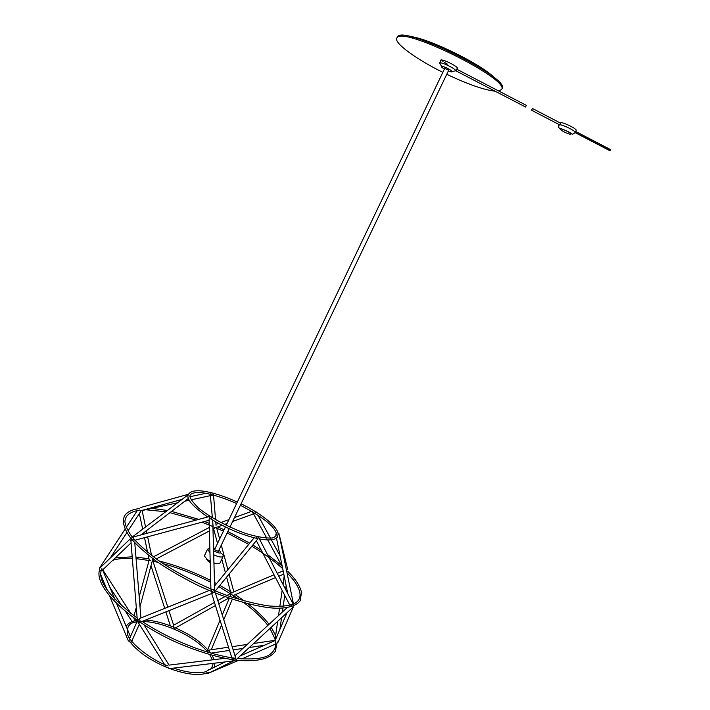 <?xml version="1.0" encoding="UTF-8"?>
<svg xmlns="http://www.w3.org/2000/svg" width="710" height="710" viewBox="0 0 710 710"><rect width="100%" height="100%" fill="white"/><g stroke="black" fill="none" stroke-linecap="round" stroke-linejoin="round"><path stroke-width="1.06" d="M256.709 537.364L257.597 538.615L258.68 537.532M214.961 591.466L212.086 593.036L211.039 589.779L213.754 589.238L214.97 591.377M133.285 536.991L209.37 516.534L209.805 518.247L211.447 518.06M131.306 537.878L130.862 540.266L137.279 619.697L139.293 619.289L140.713 622.004L212.361 593.214M211.66 593.489L232.179 658.924L235.418 658.214L236.164 659.625L293.354 606.881L278.196 641.955M137.314 620.433L138.352 622.643L140.305 622.457M138.352 622.643L166.548 667.719L168.128 667.728L169.45 668.607M232.268 659.679L233.359 661.01L235.285 660.087M208.447 670.071C206.29 670.817 206.113 671.962 207.888 673.524L209.548 672.716M292.458 607.556L291.091 605.399L293.097 603.935L293.523 604.245M278.959 533.973L293.496 604.112M275.844 535.003L276.518 534.24M238.391 660.442L209.201 672.885M287.106 612.508L275.063 640.704M277.344 642.798L278.125 642.115M220.047 620.247L207.409 650.369L209.086 650.138L208.98 652.525M254.872 511.324L253.763 510.552C252.174 511.129 252.059 512.167 253.408 513.676L253.443 513.703C255.103 513.534 256.017 512.939 256.195 511.901L255.724 511.848M276.35 533.103L275.835 534.772M279.136 534.106L278.844 533.21M170.799 627.223L173.426 626.149L174.323 628.563L215.432 605.532M214.074 527.37L214.633 527.61L214.074 527.37M213.177 493.175L211.385 492.713M210.737 492.562L211.181 495.509C212.92 495.669 213.657 494.985 213.382 493.468M132.61 622.262L135.246 620.256L136.045 621.25L136.427 619.821M188.363 494.293L187.138 495.092M100.128 567.751C99.01 568.728 99.125 569.713 100.483 570.716M109.819 596.409L128.262 640.633L130.303 642.337M132.424 536.902L187.946 494.968M132.229 537.044L133.258 537.31M130.862 540.266L133.737 539.733M131.9 641.512L132.149 640.296M207.568 549.105L204.356 555.992L207.311 559.569L210.187 561.291M213.932 562.879L214.624 563.101C217.517 563.909 219.292 563.891 219.958 563.057L220.029 562.897M209.956 552.495L207.515 549.362L209.84 548.342M220.916 552.966C222.798 554.466 223.535 555.619 223.126 556.436C221.76 557.59 218.618 557.039 213.701 554.794M213.595 550.765C220.127 553.933 222.097 553.871 219.496 550.578L218.884 550.161M215.148 548.404L213.515 548.014M215.929 563.438L213.967 563.98M210.222 562.719L206.495 559.418M396.908 37.861L397.777 36.432C404.957 25.844 509.585 77.914 502.236 88.306L501.934 88.936M440.661 60.82L440.697 60.075C442.374 58.681 458.58 66.811 457.577 68.542L457.018 68.852M442.827 72.349C416.903 59.533 394.911 43.771 396.606 38.5L397.298 37.453C404.443 26.936 509.061 78.996 501.748 89.318L498.944 91.146M495.172 91.217C483.856 89.877 467.712 84.233 446.75 74.275M411.951 36.982C431.92 40.505 478.203 63.252 493.175 76.875M409.395 36.396C427.731 37.728 482.951 64.867 495.198 78.535M456.281 70.388L457.426 68.009L455.891 70.743C455.216 68.524 441.309 61.805 439.747 62.941L439.552 63.154M444.744 68.337L448.667 70.263M444.398 69.065C442.073 67.681 441.114 66.793 441.505 66.412L441.522 66.403C442.561 65.684 451.658 70.077 452.128 71.532C452.279 72.225 451.01 72.038 448.321 70.982M218.298 551.359L214.544 549.664L225.407 526.953M456.832 69.243L526.35 105.364L525.471 106.961M560.589 123.016L559.968 122.812M576.156 130.463L576.192 130.374C577.079 129.016 564.246 122.546 560.793 122.617L559.64 124.756L559.081 125.288L559.152 124.578M531.914 109.491L532.589 108.541L531.914 109.491M609.712 150.626L610.609 149.65L575.668 131.448M447.362 64.122L444.567 62.498M443.031 61.442L441.487 59.977M559.036 124.853L558.859 125.04C558.513 127.099 558.743 128.128 559.578 128.137C559.622 128.048 568.612 131.315 571.612 133.684C572.145 134.58 573.325 134.19 575.135 132.513C576.014 131.155 562.932 124.596 559.64 124.756M560.518 128.936C558.282 129.229 568.462 134.527 570.671 134.217C573.023 133.968 562.693 128.59 560.518 128.936M575.082 132.619L576.192 130.374M609.757 150.653L575.091 132.601M610.112 150.626L575.18 132.433L610.139 150.626M254.144 537.772L214.589 585.954M257.535 539.245L215.263 591.013M209.077 518.903L210.914 589.202M212.725 520.128L214.695 589.815M209.201 590.498L139.746 618.446M215.441 593.09L235.489 657.336M144.068 624.915L169.007 665.057M231.726 657.487L230.794 657.602M224.697 658.347L169.166 665.101M233.084 660.966L168.882 668.678M214.26 667.293L214.89 663.149M214.154 659.625L212.121 655.339M210.533 652.969C200.193 640.305 188.487 633.87 175.476 627.915M174.11 627.329C163.895 623.096 154.407 620.664 145.656 620.016M137.092 620.283C131.829 621.072 128.262 623.016 126.389 626.122L126.211 626.451M211.562 668.492L213.213 663.353M212.459 659.83L209.707 654.664M207.817 652.17C194.203 635.663 162.066 621.41 142.311 621.543M137.5 621.862C129.806 622.288 126.487 626.3 127.551 633.888C127.773 640.313 147.6 658.383 168.075 665.989M173.71 668.092C186.783 672.672 197.753 673.825 206.628 671.562M209.423 672.228C200.442 676.124 187.209 674.908 169.734 668.572M166.211 667.169C148.789 659.617 136.347 650.688 128.874 640.367M139.497 508.555C132.087 509.434 127.117 511.874 124.587 515.851C121.845 521.513 123.966 529.039 130.959 538.411C136.861 545.307 145.55 553.072 157.034 561.716C169.512 570.157 183.251 578.109 198.25 585.555C227.422 599.284 258.546 607.724 276.376 608.248C288.5 608.221 296.434 605.719 300.179 600.74L301.502 592.504C300.232 586.238 295.68 579.183 287.834 571.337M281.701 565.621L267.519 554.563M261.369 550.374L252.84 545.005M249.725 543.15L227.812 531.524M224.067 529.758L217.677 526.882M209.193 523.332L204.515 521.495M198.782 519.374L171.571 511.386M167.045 510.446L151.931 508.378M293.487 604.068C298.715 601.601 300.818 597.74 299.806 592.486C298.635 586.824 294.393 580.274 287.089 572.846M282.678 568.621C274.3 561.042 264.014 553.578 251.837 546.23M248.713 544.384L227.138 532.935M223.393 531.169L215.538 527.663M212.796 522.729L213.142 526.651L201.924 522.196M196.111 520.093L169.938 512.638M165.368 511.724L145.63 509.753M139.834 510.099C129.362 511.972 125.546 515.531 124.898 521.282C125.137 525.249 127.596 530.547 132.282 537.204C138.423 544.242 146.659 551.643 156.999 559.427C175.255 572.304 202.829 586.726 228.993 596.196C245.669 601.459 259.248 604.734 269.756 606.029C279.811 606.713 287.71 606.065 293.47 604.077M259.416 538.943C269.623 540.727 275.666 540.017 277.557 536.804L278.16 533.663C276.802 524.983 257.517 511.591 241.072 503.825M237.317 502.05C224.777 496.343 213.47 492.713 203.388 491.16C195.649 490.157 190.786 491.072 188.789 493.894C185.381 498.038 191.682 505.733 207.684 516.986M236.616 503.514C221.067 496.627 206.45 492.598 197.646 492.341C192.951 492.846 190.387 493.947 189.952 495.66C189.499 497.648 192.286 501.721 198.303 507.863C209.938 517.333 228.54 527.344 246.397 533.663C257.659 537.009 266.312 538.437 272.365 537.958C275.098 537.142 276.465 535.677 276.447 533.574C274.255 526.057 262.23 516.631 240.37 505.289M257.641 538.588C242.261 535.083 226.33 528.338 209.832 518.353M275.631 635.53L271.167 627.25M269.055 624.312C263.863 617.549 256.869 610.733 248.074 603.855M244.275 600.971L235.232 594.652M232.454 592.85L219.887 585.359M216.559 583.54L214.482 582.44M210.684 580.478C193.697 571.905 176.568 565.426 159.28 561.042M154.567 559.941L152.286 559.453M148.993 558.814L135.938 557.039M132.202 556.8L115.233 557.953M275.098 639.195L269.969 628.359M267.865 625.412C262.194 617.966 254.269 610.44 244.107 602.817M239.794 599.684L218.875 586.602M215.547 584.783L214.535 584.241M210.728 582.262C194.886 574.221 179.018 568.027 163.123 563.669M157.895 562.329L152.978 561.211M150.689 560.74L136.071 558.637M132.326 558.388C124.57 558.016 118.073 558.637 112.828 560.243M101.894 568.595C96.791 579.848 108.541 596.329 137.145 618.037M142.133 621.428C170.08 639.905 207.125 654.709 235.48 658.294M237.353 658.516C254.544 659.741 265.496 658.276 270.217 654.141C274.362 651.043 276.154 646.925 275.578 641.787M99.578 569.89C93.924 586.149 126.362 619.413 175.121 641.751C196.413 651.097 216.222 657.185 234.557 659.998C256.319 662.208 269.933 659.253 275.409 651.114L277.264 641.849M225.008 661.942L208.625 670.107M233.359 661.01L207.888 673.524M256.345 540.701L289.893 605.319M258.751 537.665L293.008 603.731M287.142 607.636L234.983 655.729M275.817 534.843L276.048 535.979M276.456 538.003L287.763 593.604M274.814 640.677L240.175 655.916M214.065 667.391L208.296 669.929M275.684 643.988L241.808 658.933M230.998 594.163L230.005 596.542M229.286 598.246L222.265 614.966M233.821 595.619L233.013 597.554M232.303 599.258L223.756 619.75M221.555 625.04L211.252 649.748M253.443 513.703L266.783 538.207M267.714 539.919L282.296 566.722M258.005 515.229L270.483 538.207M271.327 539.769L280.104 555.93M283.148 570.902L277.282 573.396M274.033 574.772L233.12 592.175M283.796 574.097L278.755 576.236M275.507 577.612L233.856 595.237M279.527 535.935L287.79 569.819M274.93 640.34L253.603 643.491M247.24 644.432L232.161 646.659M228.505 647.2L209.459 650.014M264.298 645.301L249.254 647.511M242.882 648.452L233.164 649.881M229.508 650.413L211.065 653.12M284.204 576.103L283.006 584.428M282.145 590.392L279.811 606.526M279.562 608.266L278.506 615.606M277.69 621.215L274.903 640.58M287.852 573.627L287.603 575.375M286.139 585.635L285.597 589.433M284.745 595.415L283.183 606.375M282.935 608.124L282.376 612.038M281.577 617.62L279.891 629.397M151.008 565.692L164.738 608.39M165.865 611.896L170.356 625.838M152.827 560.74L167.8 607.156M168.927 610.662L173.915 626.105M209.299 527.45L153.458 556.826M214.5 528.267L212.982 529.065M209.388 530.956L156.289 558.921M154.478 559.87L152.455 560.935M210.409 495.642L212.37 517.847M213.506 494.941L215.574 519.747M215.751 521.877L216.044 525.356M251.677 511.315L234.477 517.599M228.913 519.631L220.766 522.604M218.538 523.421L215.955 524.362M253.568 513.916L232.614 521.486M227.067 523.492L224.378 524.468M222.088 525.293L215.165 527.796M230.936 593.232L226.934 595.468M224.795 596.657L217.775 600.58M214.464 602.426L173.63 625.226M228.762 598.068L218.742 603.678M213.603 528.737L217.544 543.398M219.195 549.522L219.47 550.561M221.795 559.214L225.434 572.739M226.605 577.123L231.025 593.578M216.745 528.187L219.647 538.996M221.298 545.129L227.901 569.731M229.082 574.097L233.847 591.865M137.367 510.463L126.229 527.415M125.066 529.19L99.675 567.831M141.077 510.916L127.96 530.956M126.877 532.606L110.156 558.158M109.784 587.117L122.218 606.34M125.688 611.718L132.06 621.578M102.764 569.819L130.817 613.396M133.684 617.86L134.998 619.901M187.502 494.533L140.828 507.455M181.165 499.654L140.749 510.738M139.355 513.543L142.666 529.074M143.482 532.944L143.748 534.177M144.494 537.665L147.591 552.22M148.195 555.069L149.224 559.924M142.115 510.517L145.55 526.864M146.366 530.734L146.908 533.325M147.644 536.813L151.541 555.371M152.118 558.122L152.251 558.726M210.453 492.278L209.974 492.385M206.113 493.219L189.916 496.752M211.11 495.482L191.07 499.849M189.33 500.23L184.822 501.216M176.852 502.946L141.37 510.676M149.073 560.438L139.187 596.817M136.293 607.476L134.03 615.801M152.224 561.175L139.994 606.606M137.092 617.363L136.95 617.895M130.613 538.544L100.172 567.734M131.075 542.875L101.778 570.751M100.882 574.993L107.095 589.895M102.622 569.952L114.878 599.311M116.76 603.811L130.471 636.648M188.523 498.376L140.873 534.949M134.776 542.813L140.917 617.975M209.113 520.261L134.873 540.257M137.252 621.144L129.344 639.213M139.346 624.223L131.377 642.044M223.126 556.436L219.958 563.057M213.941 563.296L214.624 563.101M208.279 561.574L207.311 559.569M501.748 89.318L502.236 88.306M439.596 63.057L441.061 59.977M452.128 71.532L455.891 70.743M441.522 66.403L439.747 62.941M218.263 551.466L229.152 528.719M229.925 527.122L448.809 69.979M226.179 525.356L444.886 68.053M456.042 70.885L525.569 107.015M531.772 110.325L559.595 124.809M532.695 108.603L560.545 123.114"/></g></svg>
